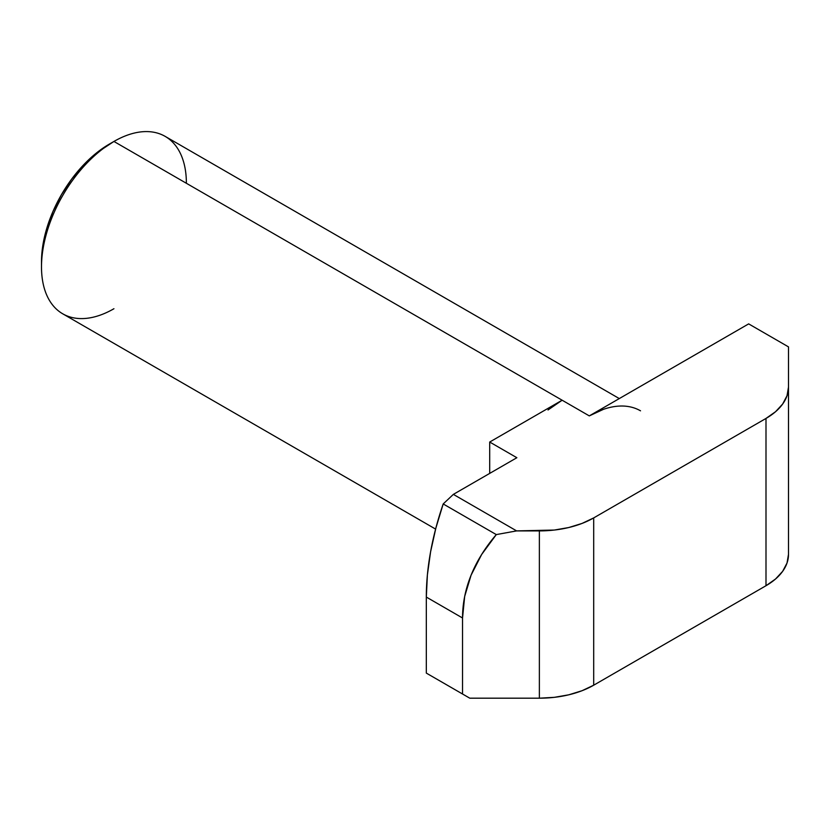 <?xml version="1.0" encoding="UTF-8"?>
<svg xmlns="http://www.w3.org/2000/svg" width="830" height="830" viewBox="0 0 830 830"><rect width="100%" height="100%" fill="white"/><g stroke="black" fill="none" stroke-linecap="round" stroke-linejoin="round"><path stroke-width="1.25" d="M113.938 308.729A102.443 59.148 -60 0 1 41.5 266.907A102.443 59.148 -60 0 1 113.938 141.453L109.404 144.057A96.041 55.444 120 0 0 109.404 144.067A96.041 55.444 120 0 0 41.5 261.689L42.807 245.628L46.667 228.696L52.944 211.515L61.389 194.749L71.681 179.062L83.425 165.035L96.156 153.218L113.938 141.453A102.443 59.148 120 0 0 47.009 231.715A102.443 59.148 120 0 0 62.717 313.802L435.605 529.094M548.008 409.979L562.138 400.216L113.938 141.453L562.138 400.216L489.7 442.037L489.7 473.401L489.7 442.037L562.138 400.216L589.3 415.892L748.66 323.887L788.5 346.888L788.5 387.071L787.027 395.723L782.649 404.044L775.552 411.711L765.997 418.434L593.699 517.91L582.048 523.429L568.768 527.527L554.357 530.048L516.623 530.899L453.356 494.379L516.862 457.714L489.7 442.037L516.862 457.714L453.356 494.379L516.623 530.899L496.288 534.593L443.189 503.945L453.356 494.379L443.189 503.945A230.491 133.07 120 0 0 426.319 597.071L462.538 617.987L462.538 694.005L426.319 673.099L426.319 597.071L427.388 574.9L430.594 551.784L435.885 528.025L443.189 503.945L496.288 534.593L516.623 530.899L539.365 530.899L539.365 698.186L554.357 697.335L568.768 694.814L582.048 690.716L593.699 685.196L765.997 585.721L775.552 578.998L782.649 571.331L787.027 563.01L788.5 554.357L788.5 346.888L748.66 323.887L589.3 415.892A102.443 59.148 -60 0 1 640.521 410.819M429.94 675.184L469.78 698.186L539.365 698.186L469.78 698.186L426.319 673.099L426.319 597.071L462.538 617.987C462.538 603.586 465.381 589.31 471.087 575.169C476.679 561.267 485.083 547.748 496.288 534.593L481.67 554.461L471.087 575.169L464.676 596.428L462.538 617.987L462.538 694.005L469.78 698.186L429.94 675.184M765.997 418.434L593.699 517.91L593.699 685.196L765.997 585.721L765.997 418.434L765.997 585.721A76.827 44.353 0 0 0 788.5 554.357L788.5 387.071A76.827 44.353 180 0 1 765.997 418.434M619.304 398.576L165.16 136.379A102.443 59.148 120 0 0 113.938 141.453A102.443 59.148 -60 0 1 186.376 183.264M562.138 400.216L589.3 415.892L603.431 409.346M788.5 429.784L788.5 522.464M539.365 530.899L539.365 698.186A76.827 44.353 0 0 0 593.699 685.196L593.699 517.91A76.827 44.353 180 0 1 539.365 530.899M41.5 266.907L41.5 261.689M113.938 141.453L109.404 144.067"/></g></svg>
